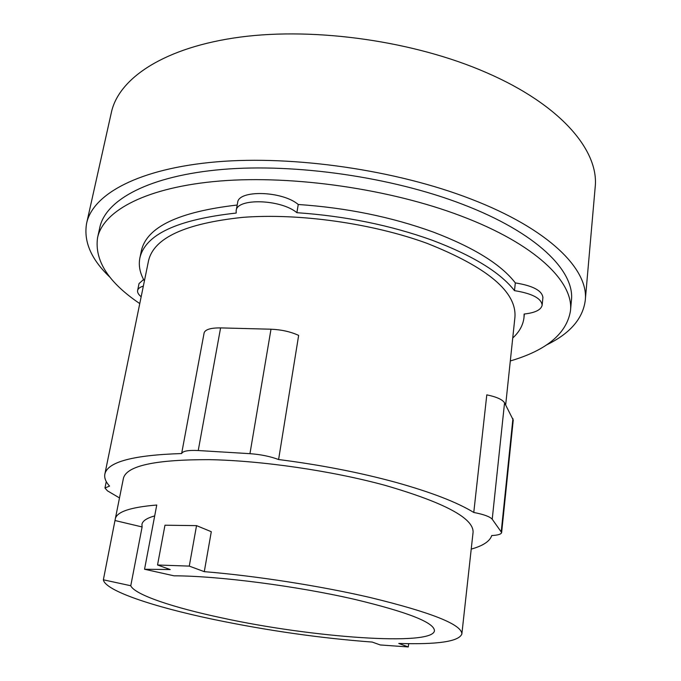 <?xml version="1.0" encoding="UTF-8"?>
<svg xmlns="http://www.w3.org/2000/svg" width="681" height="681" viewBox="0 0 681 681"><rect width="100%" height="100%" fill="white"/><g stroke="black" fill="none" stroke-linecap="round" stroke-linejoin="round"><path stroke-width="1.02" d="M355.363 599.535C408.03 612.193 434.393 622.613 434.444 630.776C432.537 646.516 311.396 637.433 222.381 618.007C173.366 607.639 134.651 594.743 130.769 585.745L103.367 579.803L115.293 518.939C116.647 511.84 130.471 507.2 156.758 505.03L144.551 569.248L173.953 575.811C218.405 575.879 297.674 586.12 355.363 599.535M154.689 515.909C146.841 518.096 142.593 520.914 141.946 524.344L142.108 526.949L130.769 585.745M196.537 525.63L211.297 531.708L204.283 571.657L189.275 566.115L196.537 525.63L164.972 525.213L157.532 564.992L170.216 569.554L144.551 569.248M189.275 566.115L157.532 564.992M408.685 643.656L408.277 646.95L398.768 643.443C437.789 644.652 458.824 641.519 461.854 634.028C462.016 624.579 431.422 612.398 370.064 597.492C320.359 585.932 255.579 575.837 204.283 571.657M103.367 579.803C105.104 590.657 153.046 606.72 212.974 619.31C267.292 630.606 320.368 638.191 372.209 642.064L380.262 644.958L408.277 646.95M115.2 520.573L142.108 526.949M501.633 532.525L513.244 420.049L504.553 402.82C502.433 399.526 496.509 396.87 486.796 394.852L473.772 512.461C483.791 514.402 489.945 516.649 492.218 519.22L501.633 532.525C501.242 534.219 497.947 535.223 491.733 535.555C489.877 541.276 483.042 545.796 471.226 549.116M119.49 497.93L107.419 490.814L104.959 487.996L109.556 486.089C105.717 481.884 104.15 477.9 104.857 474.129C107.445 461.956 133.042 455.095 181.64 453.546L204.138 332.796C205.356 329.451 210.838 327.825 220.593 327.901L270.995 329.212C281.398 329.655 290.617 331.715 298.653 335.392L278.597 459.53C320.538 464.885 359.559 472.478 395.661 482.31C431.064 492.193 457.104 502.246 473.772 512.461M181.64 453.546C182.712 451.06 188.237 450.064 198.239 450.533L249.953 453.674C260.644 454.448 270.187 456.398 278.597 459.53M115.293 518.939L123.44 478.198C126.785 465.744 155.345 459.564 209.11 459.649C261.64 460.586 331.792 470.801 385.071 485.34C444.412 502.578 473.746 518.232 473.074 532.321L461.854 634.028M104.857 474.129L148.586 260.5C154.068 237.78 185.47 223.402 242.794 217.358C298.721 212.991 372.175 223.291 427.021 243.33C487.494 267.301 516.794 291.928 514.93 317.21L505.668 404.914M546.341 345.012C569.827 333.716 582.8 318.861 585.26 300.449L595.168 187.266C599.271 151.097 561.306 105.01 486.277 72.561C414.874 41.294 316.027 27.087 240.461 37.063C164.734 47.074 118.775 78.068 111.395 112.374L86.623 223.249C83.397 241.542 91.271 259.631 110.237 277.499M144.398 280.972C139.92 273.2 138.405 265.573 139.852 258.082C145.104 234.587 177.213 219.571 236.188 213.059L236.154 210.676C236.733 197.89 280.904 199.167 296.882 212.693C345.378 216.047 390.519 225.241 432.316 240.274C472.861 255.588 500.254 272.383 514.495 290.651C532.125 293.494 541.344 298.329 542.153 305.173C541.131 309.864 535.113 312.817 524.115 314.043L523.987 317.55C523.102 325.126 519.356 331.945 512.733 337.997M141.163 296.771C138.447 294.541 137.264 292.447 137.613 290.489C138.039 288.574 139.954 287.11 143.342 286.105M585.26 300.449C588.937 269.685 549.124 229.054 470.98 199.048C396.623 170.148 294.073 155.217 216.541 161.848C138.847 168.505 92.846 194.034 86.623 223.249M514.495 290.651L515.321 282.904C532.908 285.739 542.11 290.625 542.91 297.546L542.153 305.173M236.154 210.676L237.643 202.58C238.256 189.641 282.334 190.842 298.252 204.496C346.655 207.782 391.694 216.984 433.38 232.102C473.814 247.518 501.131 264.449 515.321 282.904M298.252 204.496L296.882 212.693M139.852 258.082L141.367 250.77C146.662 227.045 178.601 211.8 237.192 205.032M137.613 290.489L139.035 283.568L143.589 279.516M139.767 303.59C108.449 282.47 94.378 260.534 97.553 237.763L99.809 227.48C105.623 199.763 149.216 175.707 222.432 169.433C295.494 163.176 391.984 177.103 462.365 204.223C536.739 232.544 575.028 271.166 571.41 300.483L570.457 310.97C566.592 333.63 546.545 350.298 510.307 360.956M97.553 237.763C103.265 210.514 146.849 186.969 220.235 180.993C293.468 175.051 390.281 189.046 460.918 215.937C535.572 244.036 574.023 282.147 570.457 310.97M492.218 519.22L504.553 402.82M501.259 531.418L512.929 418.594M198.239 450.533L220.593 327.901M249.953 453.674L270.995 329.212M104.959 487.996L106.27 481.586M523.987 317.55L524.344 314.026"/></g></svg>
